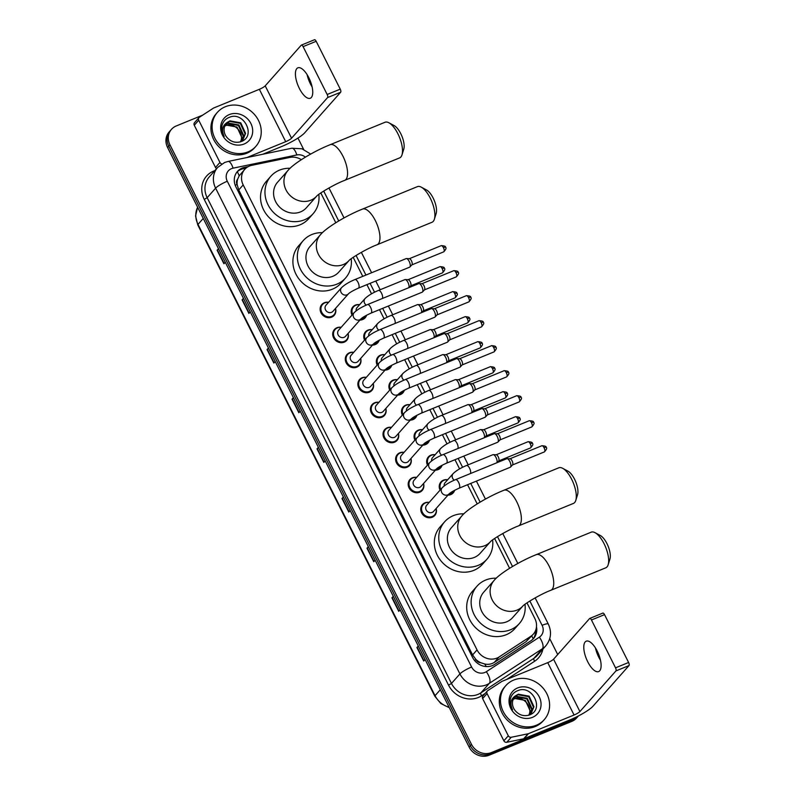 <?xml version="1.0" encoding="UTF-8"?>
<svg xmlns="http://www.w3.org/2000/svg" width="795" height="795" viewBox="0 0 795 795"><rect width="100%" height="100%" fill="white"/><g stroke="black" fill="none" stroke-linecap="round" stroke-linejoin="round"><path stroke-width="1.19" d="M352.006 315.078A8.218 7.394 -138.5 0 1 352.891 306.88A8.218 7.394 -138.5 0 1 355.405 305.101A8.218 7.394 -138.5 0 1 359.628 304.684M366.604 315.198A8.218 7.394 -138.5 0 1 365.183 317.771A8.218 7.394 -138.5 0 1 362.669 319.55A8.218 7.394 -138.5 0 1 359.906 320.087M364.587 340.081A8.218 7.394 -138.5 0 1 365.462 331.883A8.218 7.394 -138.5 0 1 367.976 330.114A8.218 7.394 -138.5 0 1 372.209 329.696M379.185 340.21A8.218 7.394 -138.5 0 1 377.764 342.784A8.218 7.394 -138.5 0 1 375.25 344.553A8.218 7.394 -138.5 0 1 372.487 345.1M377.168 365.094A8.218 7.394 -138.5 0 1 378.042 356.895A8.218 7.394 -138.5 0 1 380.557 355.117A8.218 7.394 -138.5 0 1 384.79 354.699M391.756 365.213A8.218 7.394 -138.5 0 1 390.335 367.797A8.218 7.394 -138.5 0 1 387.821 369.566A8.218 7.394 -138.5 0 1 385.068 370.112M389.749 390.106A8.218 7.394 -138.5 0 1 390.623 381.908A8.218 7.394 -138.5 0 1 393.137 380.129A8.218 7.394 -138.5 0 1 397.371 379.712M404.337 390.226A8.218 7.394 -138.5 0 1 402.916 392.8A8.218 7.394 -138.5 0 1 400.402 394.578A8.218 7.394 -138.5 0 1 397.649 395.125M402.32 415.119A8.218 7.394 -138.5 0 1 403.204 406.921A8.218 7.394 -138.5 0 1 405.718 405.142A8.218 7.394 -138.5 0 1 409.942 404.725M416.918 415.238A8.218 7.394 -138.5 0 1 415.497 417.812A8.218 7.394 -138.5 0 1 412.983 419.591A8.218 7.394 -138.5 0 1 410.23 420.128M414.901 440.122A8.218 7.394 -138.5 0 1 415.785 431.923A8.218 7.394 -138.5 0 1 418.299 430.155A8.218 7.394 -138.5 0 1 422.523 429.737M429.499 440.251A8.218 7.394 -138.5 0 1 428.078 442.825A8.218 7.394 -138.5 0 1 425.564 444.594A8.218 7.394 -138.5 0 1 422.801 445.14M427.481 465.135A8.218 7.394 -138.5 0 1 428.356 456.936A8.218 7.394 -138.5 0 1 430.87 455.157A8.218 7.394 -138.5 0 1 435.103 454.74M442.08 465.254A8.218 7.394 -138.5 0 1 440.659 467.838A8.218 7.394 -138.5 0 1 438.134 469.607A8.218 7.394 -138.5 0 1 435.382 470.153M440.062 490.147A8.218 7.394 -138.5 0 1 440.937 481.949A8.218 7.394 -138.5 0 1 443.451 480.17A8.218 7.394 -138.5 0 1 447.684 479.753M454.651 490.267A8.218 7.394 -138.5 0 1 453.229 492.84A8.218 7.394 -138.5 0 1 450.715 494.619A8.218 7.394 -138.5 0 1 447.963 495.166M348.071 333.443A8.218 7.394 -138.5 0 1 346.709 340.399A8.218 7.394 -138.5 0 1 344.195 342.178A8.218 7.394 -138.5 0 1 334.486 339.246A8.218 7.394 -138.5 0 1 334.417 329.508A8.218 7.394 -138.5 0 1 336.931 327.729A8.218 7.394 -138.5 0 1 341.164 327.311M360.652 358.456A8.218 7.394 -138.5 0 1 359.29 365.412A8.218 7.394 -138.5 0 1 356.776 367.191A8.218 7.394 -138.5 0 1 347.067 364.249A8.218 7.394 -138.5 0 1 346.998 354.52A8.218 7.394 -138.5 0 1 349.512 352.741A8.218 7.394 -138.5 0 1 353.735 352.324M373.233 383.468A8.218 7.394 -138.5 0 1 371.871 390.425A8.218 7.394 -138.5 0 1 369.357 392.203A8.218 7.394 -138.5 0 1 359.648 389.262A8.218 7.394 -138.5 0 1 359.569 379.533A8.218 7.394 -138.5 0 1 362.083 377.754A8.218 7.394 -138.5 0 1 366.316 377.337M385.814 408.471A8.218 7.394 -138.5 0 1 384.442 415.437A8.218 7.394 -138.5 0 1 381.928 417.206A8.218 7.394 -138.5 0 1 372.229 414.274A8.218 7.394 -138.5 0 1 372.149 404.536A8.218 7.394 -138.5 0 1 374.664 402.767A8.218 7.394 -138.5 0 1 378.897 402.349M335.5 308.43A8.218 7.394 -138.5 0 1 334.129 315.396A8.218 7.394 -138.5 0 1 331.614 317.165A8.218 7.394 -138.5 0 1 321.915 314.234A8.218 7.394 -138.5 0 1 321.836 304.495A8.218 7.394 -138.5 0 1 324.35 302.726A8.218 7.394 -138.5 0 1 328.583 302.309M398.394 433.484A8.218 7.394 -138.5 0 1 397.023 440.44A8.218 7.394 -138.5 0 1 394.509 442.219A8.218 7.394 -138.5 0 1 384.81 439.287A8.218 7.394 -138.5 0 1 384.73 429.548A8.218 7.394 -138.5 0 1 387.245 427.77A8.218 7.394 -138.5 0 1 391.478 427.352M410.965 458.496A8.218 7.394 -138.5 0 1 409.604 465.453A8.218 7.394 -138.5 0 1 407.09 467.231A8.218 7.394 -138.5 0 1 397.381 464.29A8.218 7.394 -138.5 0 1 397.311 454.561A8.218 7.394 -138.5 0 1 399.825 452.782A8.218 7.394 -138.5 0 1 404.049 452.365M423.546 483.509A8.218 7.394 -138.5 0 1 422.185 490.465A8.218 7.394 -138.5 0 1 419.671 492.244A8.218 7.394 -138.5 0 1 409.962 489.303A8.218 7.394 -138.5 0 1 409.892 479.574A8.218 7.394 -138.5 0 1 412.406 477.795A8.218 7.394 -138.5 0 1 416.63 477.378M436.127 508.512A8.218 7.394 -138.5 0 1 434.766 515.478A8.218 7.394 -138.5 0 1 432.251 517.247A8.218 7.394 -138.5 0 1 422.543 514.315A8.218 7.394 -138.5 0 1 422.463 504.577A8.218 7.394 -138.5 0 1 424.977 502.808A8.218 7.394 -138.5 0 1 429.211 502.39M301.355 159.666A15.403 13.863 41.5 0 0 289.907 157.42L251.826 165.32A15.403 13.863 41.5 0 0 249.461 166.036A15.403 13.863 41.5 0 0 244.741 169.365A15.403 13.863 41.5 0 0 243.191 184.937L477.05 649.913A15.403 13.863 41.5 0 0 499.111 656.968L530.782 636.338A15.403 13.863 41.5 0 0 533.326 634.142A15.403 13.863 41.5 0 0 534.876 618.58L526.976 602.878M480.796 662.742A15.403 13.863 -138.5 0 1 475.917 659.433L476.036 659.671A5.138 4.621 41.5 0 0 480.796 662.742L484.731 664.004C488.209 664.749 491.39 664.213 494.291 662.404L525.962 641.774L533.326 634.142M244.741 169.365L239.196 175.814L237.616 179.243A5.138 4.621 41.5 0 0 237.049 184.49A15.403 2.713 153.3 0 0 235.211 185.275M237.049 184.49L237.168 184.728A15.403 13.863 -138.5 0 1 237.616 179.243M237.168 184.728L238.739 189.955L472.598 654.941L475.917 659.433M509.575 568.266L494.599 538.503M477.199 503.891L467.549 484.721M459.59 468.891L454.978 459.709M447.009 443.878L442.398 434.706M434.428 418.866L429.817 409.693M421.857 393.853L417.236 384.681M409.276 368.85L404.655 359.668M396.695 343.838L392.084 334.665M384.114 318.825L379.503 309.653M371.533 293.812L366.922 284.64M362.759 276.362L353.189 257.332M335.788 222.729L320.812 192.956M248.298 166.582L244.592 167.347A15.403 13.863 41.5 0 0 242.217 168.073A15.403 13.863 41.5 0 0 237.496 171.402A15.403 13.863 41.5 0 0 235.946 186.964L472.538 657.376A15.403 13.863 41.5 0 0 494.599 664.431L531.02 640.71A15.403 13.863 41.5 0 0 533.564 638.514A15.403 13.863 41.5 0 0 536.476 626.828M236.93 172.098A15.403 13.863 -138.5 0 1 241.034 169.415A15.403 13.863 -138.5 0 1 243.409 168.689L245.973 168.152M578.343 715.987A15.403 13.863 -138.5 0 1 574.209 718.7L491.39 752.577A15.403 13.863 -138.5 0 1 471.495 744.378L169.971 144.859A15.403 13.863 -138.5 0 1 171.521 129.287A15.403 13.863 -138.5 0 1 176.232 125.968L202.655 115.156M297.956 138.072L303.65 149.39M549.733 638.673L557.702 654.533M578.422 715.947L576.554 718.044A15.403 13.863 -138.5 0 1 571.844 721.373L489.014 755.25A15.403 13.863 -138.5 0 1 469.12 747.052L167.596 147.532L168.779 146.191A15.403 13.863 -138.5 0 1 170.329 130.628A15.403 13.863 -138.5 0 0 168.779 146.191L470.312 745.72L168.779 146.191L169.971 144.859M489.014 755.25L490.197 753.908A15.403 13.863 -138.5 0 1 470.312 745.72A15.403 13.863 -138.5 0 0 490.197 753.908L573.026 720.041L490.197 753.908L491.39 752.577M577.736 716.712A15.403 13.863 -138.5 0 1 573.026 720.041A15.403 13.863 -138.5 0 0 577.736 716.712M535.582 630.485A15.403 13.863 -138.5 0 1 532.948 639.16M418.389 646.176L417.176 647.239A4.104 0.725 153.3 0 0 416.918 647.498L423.735 661.043L425.087 659.502M418.279 645.957L416.918 647.498M393.406 596.518L392.203 597.582A4.104 0.725 153.3 0 0 391.945 597.83L398.752 611.375L400.114 609.844M393.306 596.3L391.945 597.83M368.433 546.851L367.23 547.924A4.104 0.725 153.3 0 0 366.972 548.172L373.779 561.717L375.141 560.187M368.323 546.642L366.972 548.172M343.46 497.193L342.248 498.266A4.104 0.725 153.3 0 0 341.989 498.515L348.806 512.059L350.158 510.529M343.351 496.984L341.989 498.515M218.575 248.895L217.373 249.968A4.104 0.725 153.3 0 0 217.114 250.216L223.922 263.761L225.283 262.231M218.466 248.686L217.114 250.216M243.558 298.562L242.346 299.626A4.104 0.725 153.3 0 0 242.087 299.874L248.895 313.419L250.256 311.888M243.449 298.344L242.087 299.874M268.531 348.22L267.319 349.283A4.104 0.725 153.3 0 0 267.06 349.542L273.878 363.077L275.239 361.546M268.422 348.001L267.06 349.542M293.504 397.878L292.302 398.941A4.104 0.725 153.3 0 0 292.043 399.199L298.85 412.744L300.212 411.204M293.395 397.659L292.043 399.199M318.487 447.535L317.275 448.599A4.104 0.725 153.3 0 0 317.016 448.857L323.823 462.402L325.185 460.871M318.378 447.327L317.016 448.857M167.596 147.532A15.403 13.863 -138.5 0 1 169.146 131.97L171.521 129.287M248.03 151.875A25.669 23.115 -138.5 0 1 217.701 142.702A25.669 23.115 -138.5 0 1 217.462 112.284A25.669 23.115 -138.5 0 1 225.323 106.739A25.669 23.115 -138.5 0 1 255.652 115.911A25.669 23.115 -138.5 0 1 255.881 146.33A25.669 23.115 -138.5 0 1 248.03 151.875M255.881 146.33L254.698 147.671A25.669 23.115 -138.5 0 1 246.838 153.216A25.669 23.115 -138.5 0 1 216.518 144.044A25.669 23.115 -138.5 0 1 216.28 113.615L217.462 112.284M229.268 114.589A16.735 15.065 -138.5 0 1 250.882 123.493A16.735 15.065 -138.5 0 1 244.075 144.024A16.735 15.065 -138.5 0 1 222.461 135.12A16.735 15.065 -138.5 0 1 229.268 114.589M240.964 141.659C256.725 136.382 243.807 111.002 229.606 117.233C225.651 118.713 223.127 121.476 222.014 125.55C221.278 129.337 221.994 132.994 224.17 136.502C221.278 130.002 222.471 125.213 227.728 122.132A11.607 10.444 -138.5 0 0 226.505 123.285A11.607 10.444 -138.5 0 0 226.833 137.306C230.789 141.808 235.499 143.259 240.964 141.659M242.743 139.94L245.118 133.918L240.299 123.354L229.517 121.387L226.297 123.533M240.15 141.927L242.982 139.681L245.585 133.381L240.766 122.828L229.984 120.86L227.728 122.132M241.69 140.904L243.24 136.034L238.421 125.481L227.638 123.513L225.462 124.726M241.968 140.675L243.707 135.508L238.888 124.954L228.105 122.987L225.651 124.408M240.418 141.898C244.999 133.321 234.118 121.744 225.75 125.64L224.796 126.077M240.805 141.54L241.829 137.634L237.009 127.071L226.217 125.103L224.945 125.719M307.904 75.972A20.531 8.169 -112.2 0 0 311.233 84.379A20.531 8.169 -112.2 0 0 311.759 85.403M312.137 86.933A16.427 6.539 67.8 0 1 310.408 83.863A16.427 6.539 67.8 0 1 307.099 74.621M308.828 77.691A16.427 6.539 -112.2 0 0 297.867 67.833A16.427 6.539 -112.2 0 0 299.337 88.394A16.427 6.539 -112.2 0 0 310.298 98.242A16.427 6.539 -112.2 0 0 308.828 77.691M216.598 168.629A2.564 2.315 -138.5 0 1 215.505 167.467L219.947 162.448L198.72 120.234L194.268 125.252A2.564 2.315 -138.5 0 1 194.527 122.659L198.979 117.64A2.564 2.315 41.5 0 0 198.72 120.234M215.505 167.467L194.268 125.252M262.757 154.26L281.261 146.687A20.531 3.617 153.3 0 0 304.634 132.874L340.648 92.24L327.57 97.586L291.556 138.221A5.138 0.904 -26.7 0 1 285.713 141.679L246.897 157.549M314.303 39.869A2.564 1.024 67.8 0 1 314.472 39.75A2.564 1.024 67.8 0 1 316.181 41.29L303.104 46.637A2.564 1.024 -112.2 0 0 301.394 45.096A2.564 1.024 -112.2 0 0 301.226 45.216L265.212 85.85A5.138 0.904 -26.7 0 1 259.369 89.308L213.795 107.951A2.564 2.315 41.5 0 0 213.428 108.14L199.396 117.272A2.564 2.315 41.5 0 0 198.979 117.64M327.57 97.586A2.564 1.024 -112.2 0 0 327.172 94.496L340.25 89.139L316.181 41.29M340.25 89.139A2.564 1.024 67.8 0 1 340.648 92.24M327.172 94.496L303.104 46.637M219.947 162.448A2.564 2.315 41.5 0 0 221.825 163.919M388.854 122.758L394.151 125.59A14.121 5.615 67.8 0 1 400.779 133.689A14.121 5.615 67.8 0 1 403.781 149.132L401.992 154.866A19.249 7.662 -112.2 0 0 397.907 133.798A19.249 7.662 -112.2 0 0 388.854 122.758A19.249 7.662 -112.2 0 0 385.058 122.251L330.134 144.71A19.249 7.662 67.8 0 1 342.973 156.257A19.249 7.662 67.8 0 1 344.712 180.346L399.637 157.887A19.249 7.662 -112.2 0 0 401.992 154.866M316.778 196.027L316.698 196.117A19.249 17.331 41.5 0 1 310.885 200.191A19.249 17.331 41.5 0 1 286.021 189.945A19.249 17.331 41.5 0 1 287.969 170.488L277.594 182.194A19.249 17.331 41.5 0 0 277.763 205.011A19.249 17.331 41.5 0 0 300.51 211.897A19.249 17.331 41.5 0 0 306.403 207.733L316.718 196.097C317.791 194.397 333.731 184.48 344.712 180.346M318.815 194.377A28.232 25.42 -138.5 0 1 313.131 213.696A28.232 25.42 -138.5 0 1 304.485 219.798A28.232 25.42 -138.5 0 1 271.125 209.701A28.232 25.42 -138.5 0 1 270.866 176.242A28.232 25.42 -138.5 0 1 279.512 170.14A28.232 25.42 -138.5 0 1 290.096 168.282M313.131 213.696L308.679 218.714A28.232 25.42 -138.5 0 1 300.043 224.816A28.232 25.42 -138.5 0 1 266.683 214.72A28.232 25.42 -138.5 0 1 266.424 181.26L270.866 176.242M421.231 187.133L426.527 189.965A14.121 5.615 67.8 0 1 433.156 198.064A14.121 5.615 67.8 0 1 436.157 213.507L434.368 219.241A19.249 7.662 -112.2 0 0 430.284 198.174A19.249 7.662 -112.2 0 0 421.231 187.133A19.249 7.662 -112.2 0 0 417.435 186.626L362.51 209.085A19.249 7.662 67.8 0 1 375.359 220.632A19.249 7.662 67.8 0 1 377.088 244.731L432.013 222.262A19.249 7.662 -112.2 0 0 434.368 219.241M320.345 234.873L309.971 246.569A19.249 17.331 41.5 0 0 310.149 269.386A19.249 17.331 41.5 0 0 332.886 276.272A19.249 17.331 41.5 0 0 338.779 272.109L349.104 260.472A19.249 17.331 41.5 0 1 343.261 264.566A19.249 17.331 41.5 0 1 318.407 254.32A19.249 17.331 41.5 0 1 320.345 234.873C325.662 228.105 345.626 215.803 362.51 209.085M351.191 258.753A28.232 25.42 -138.5 0 1 345.507 278.071A28.232 25.42 -138.5 0 1 336.861 284.173A28.232 25.42 -138.5 0 1 303.501 274.076A28.232 25.42 -138.5 0 1 303.243 240.617A28.232 25.42 -138.5 0 1 311.888 234.515A28.232 25.42 -138.5 0 1 322.472 232.667M345.507 278.071L341.065 283.09A28.232 25.42 -138.5 0 1 332.419 289.191A28.232 25.42 -138.5 0 1 299.059 279.095A28.232 25.42 -138.5 0 1 298.801 245.635L303.243 240.617M562.641 468.295L567.938 471.127A14.121 5.615 67.8 0 1 574.566 479.226A14.121 5.615 67.8 0 1 577.568 494.679L575.779 500.403A19.249 7.662 -112.2 0 0 571.694 479.335A19.249 7.662 -112.2 0 0 562.641 468.295A19.249 7.662 -112.2 0 0 558.845 467.788L503.921 490.247A19.249 7.662 67.8 0 1 516.77 501.804A19.249 7.662 67.8 0 1 518.499 525.893L573.424 503.424A19.249 7.662 -112.2 0 0 575.779 500.403M461.756 516.034L451.381 527.741A19.249 17.331 41.5 0 0 451.56 550.547A19.249 17.331 41.5 0 0 474.297 557.434A19.249 17.331 41.5 0 0 480.19 553.27L490.515 541.634A19.249 17.331 41.5 0 1 484.672 545.728A19.249 17.331 41.5 0 1 459.808 535.482A19.249 17.331 41.5 0 1 461.756 516.034C467.072 509.267 487.027 496.964 503.921 490.247M492.602 539.914A28.232 25.42 -138.5 0 1 486.918 559.233A28.232 25.42 -138.5 0 1 478.272 565.334A28.232 25.42 -138.5 0 1 444.912 555.238A28.232 25.42 -138.5 0 1 444.653 521.778A28.232 25.42 -138.5 0 1 453.299 515.677A28.232 25.42 -138.5 0 1 463.883 513.828M486.918 559.233L482.476 564.251A28.232 25.42 -138.5 0 1 473.83 570.353A28.232 25.42 -138.5 0 1 440.47 560.256A28.232 25.42 -138.5 0 1 440.211 526.797L444.653 521.778M595.018 532.67L600.314 535.502A14.121 5.615 67.8 0 1 606.953 543.601A14.121 5.615 67.8 0 1 609.944 559.054L608.155 564.778A19.249 7.662 -112.2 0 0 604.071 543.71A19.249 7.662 -112.2 0 0 595.018 532.67A19.249 7.662 -112.2 0 0 591.222 532.163L536.297 554.632A19.249 7.662 67.8 0 1 549.146 566.179A19.249 7.662 67.8 0 1 550.875 590.268L605.8 567.799A19.249 7.662 -112.2 0 0 608.155 564.778M522.941 605.949L522.862 606.029A19.249 17.331 41.5 0 1 517.048 610.103A19.249 17.331 41.5 0 1 492.194 599.867A19.249 17.331 41.5 0 1 494.132 580.41L483.758 592.116A19.249 17.331 41.5 0 0 483.936 614.933A19.249 17.331 41.5 0 0 506.683 621.809A19.249 17.331 41.5 0 0 512.576 617.655L522.891 606.009M524.988 604.299A28.232 25.42 -138.5 0 1 519.294 623.608A28.232 25.42 -138.5 0 1 510.648 629.71A28.232 25.42 -138.5 0 1 477.298 619.613A28.232 25.42 -138.5 0 1 477.03 586.154A28.232 25.42 -138.5 0 1 485.675 580.052A28.232 25.42 -138.5 0 1 496.259 578.204M519.294 623.608L514.852 628.626A28.232 25.42 -138.5 0 1 506.206 634.728A28.232 25.42 -138.5 0 1 472.846 624.631A28.232 25.42 -138.5 0 1 472.588 591.172L477.03 586.154M348.458 293.812L332.926 311.342A4.621 4.164 -138.5 0 1 326.049 310.686A4.621 4.164 -138.5 0 1 326.01 305.21L341.542 287.681A4.621 4.164 -138.5 0 0 347.037 294.816A4.621 4.164 -138.5 0 0 348.458 293.812C349.889 292.391 353.219 290.493 358.426 288.118L409.604 267.18A4.621 1.838 67.8 0 0 409.882 266.991A4.621 1.838 67.8 0 0 409.902 266.971A4.621 1.838 67.8 0 0 409.187 261.406A4.621 1.838 67.8 0 0 406.444 258.574A4.621 1.838 67.8 0 0 406.106 258.633L354.928 279.562A4.621 1.838 67.8 0 1 358.008 282.334A4.621 1.838 67.8 0 1 358.138 282.593A4.621 1.838 67.8 0 1 358.426 288.118M335.42 308.52A7.702 6.936 -138.5 0 1 334.039 314.721A7.702 6.936 -138.5 0 1 331.684 316.38A7.702 6.936 -138.5 0 1 322.591 313.628A7.702 6.936 -138.5 0 1 322.512 304.505A7.702 6.936 -138.5 0 1 324.877 302.835A7.702 6.936 -138.5 0 1 328.504 302.398M409.206 258.753A3.339 1.332 67.8 0 1 409.455 258.713A3.339 1.332 67.8 0 1 411.432 260.75A3.339 1.332 67.8 0 1 411.949 264.775A3.339 1.332 67.8 0 1 411.939 264.785A3.339 1.332 67.8 0 1 411.929 264.795M361.029 318.825L345.497 336.345A4.621 4.164 -138.5 0 1 338.63 335.699A4.621 4.164 -138.5 0 1 338.591 330.223L354.113 312.693A4.621 4.164 -138.5 0 0 359.618 319.819A4.621 4.164 -138.5 0 0 361.029 318.825C362.47 317.404 365.799 315.506 371.007 313.121L422.185 292.192A4.621 1.838 67.8 0 0 422.463 291.994A4.621 1.838 67.8 0 0 422.483 291.984A4.621 1.838 67.8 0 0 421.767 286.409A4.621 1.838 67.8 0 0 419.025 283.586A4.621 1.838 67.8 0 0 418.687 283.646L367.509 304.574A4.621 1.838 67.8 0 1 370.589 307.347A4.621 1.838 67.8 0 1 370.718 307.605A4.621 1.838 67.8 0 1 371.007 313.121M347.991 333.532A7.702 6.936 -138.5 0 1 346.62 339.733A7.702 6.936 -138.5 0 1 344.265 341.393A7.702 6.936 -138.5 0 1 335.162 338.64A7.702 6.936 -138.5 0 1 335.092 329.518A7.702 6.936 -138.5 0 1 337.448 327.848A7.702 6.936 -138.5 0 1 341.075 327.401M421.787 283.755A3.339 1.332 67.8 0 1 422.036 283.716A3.339 1.332 67.8 0 1 424.013 285.763A3.339 1.332 67.8 0 1 424.53 289.778A3.339 1.332 67.8 0 1 424.52 289.797A3.339 1.332 67.8 0 1 424.5 289.807M373.61 343.838L358.078 361.357A4.621 4.164 -138.5 0 1 351.211 360.701A4.621 4.164 -138.5 0 1 351.161 355.226L366.694 337.706A4.621 4.164 -138.5 0 0 372.199 344.831A4.621 4.164 -138.5 0 0 373.61 343.838C375.051 342.416 378.38 340.508 383.588 338.133L434.766 317.205A4.621 1.838 67.8 0 0 435.044 317.006A4.621 1.838 67.8 0 1 435.044 317.006A4.621 1.838 67.8 0 0 434.348 311.421A4.621 1.838 67.8 0 0 431.606 308.599A4.621 1.838 67.8 0 0 431.268 308.649L380.09 329.587A4.621 1.838 67.8 0 1 383.17 332.35A4.621 1.838 67.8 0 1 383.299 332.608A4.621 1.838 67.8 0 1 383.588 338.133M360.572 358.545A7.702 6.936 -138.5 0 1 359.201 364.736A7.702 6.936 -138.5 0 1 356.846 366.406A7.702 6.936 -138.5 0 1 347.743 363.653A7.702 6.936 -138.5 0 1 347.673 354.52A7.702 6.936 -138.5 0 1 350.029 352.861A7.702 6.936 -138.5 0 1 353.656 352.414M434.368 308.768A3.339 1.332 67.8 0 1 434.607 308.728A3.339 1.332 67.8 0 1 436.594 310.775A3.339 1.332 67.8 0 1 437.111 314.79A3.339 1.332 67.8 0 1 437.091 314.81A3.339 1.332 67.8 0 1 437.081 314.82L435.044 317.006M386.191 368.84L370.659 386.37A4.621 4.164 -138.5 0 1 363.782 385.714A4.621 4.164 -138.5 0 1 363.742 380.239L379.275 362.719A4.621 4.164 -138.5 0 0 384.78 369.844A4.621 4.164 -138.5 0 0 386.191 368.84C387.632 367.419 390.951 365.521 396.168 363.146L447.347 342.218A4.621 1.838 67.8 0 0 447.625 342.019A4.621 1.838 67.8 0 1 447.625 342.019A4.621 1.838 67.8 0 0 446.929 336.434A4.621 1.838 67.8 0 0 444.176 333.602A4.621 1.838 67.8 0 0 443.849 333.661L392.67 354.59A4.621 1.838 67.8 0 1 395.751 357.362A4.621 1.838 67.8 0 1 395.87 357.621A4.621 1.838 67.8 0 1 396.168 363.146M373.153 383.558A7.702 6.936 -138.5 0 1 371.782 389.749A7.702 6.936 -138.5 0 1 369.427 391.418A7.702 6.936 -138.5 0 1 360.324 388.656A7.702 6.936 -138.5 0 1 360.254 379.533A7.702 6.936 -138.5 0 1 362.609 377.873A7.702 6.936 -138.5 0 1 366.237 377.426M446.949 333.781A3.339 1.332 67.8 0 1 447.188 333.741A3.339 1.332 67.8 0 1 449.175 335.778A3.339 1.332 67.8 0 1 449.682 339.803A3.339 1.332 67.8 0 1 449.672 339.813A3.339 1.332 67.8 0 1 449.662 339.823L447.625 342.019M398.772 393.853L383.24 411.383A4.621 4.164 -138.5 0 1 376.363 410.727A4.621 4.164 -138.5 0 1 376.323 405.251L391.856 387.722A4.621 4.164 -138.5 0 0 397.351 394.857A4.621 4.164 -138.5 0 0 398.772 393.853C400.213 392.432 403.532 390.534 408.739 388.159L459.917 367.22A4.621 1.838 67.8 0 0 460.196 367.032A4.621 1.838 67.8 0 0 460.216 367.012A4.621 1.838 67.8 0 0 459.51 361.447A4.621 1.838 67.8 0 0 456.757 358.615A4.621 1.838 67.8 0 0 456.419 358.674L405.241 379.603A4.621 1.838 67.8 0 1 408.332 382.375A4.621 1.838 67.8 0 1 408.451 382.634A4.621 1.838 67.8 0 1 408.739 388.159M385.734 408.57A7.702 6.936 -138.5 0 1 384.363 414.761A7.702 6.936 -138.5 0 1 381.998 416.421A7.702 6.936 -138.5 0 1 372.905 413.668A7.702 6.936 -138.5 0 1 372.835 404.546A7.702 6.936 -138.5 0 1 375.19 402.876A7.702 6.936 -138.5 0 1 378.817 402.439M459.53 358.793A3.339 1.332 67.8 0 1 459.768 358.754A3.339 1.332 67.8 0 1 461.756 360.791A3.339 1.332 67.8 0 1 462.263 364.816A3.339 1.332 67.8 0 1 462.253 364.826A3.339 1.332 67.8 0 1 462.243 364.835M411.353 418.866L395.821 436.385A4.621 4.164 -138.5 0 1 388.944 435.74A4.621 4.164 -138.5 0 1 388.904 430.264L404.436 412.734A4.621 4.164 -138.5 0 0 409.932 419.859A4.621 4.164 -138.5 0 0 411.353 418.866C412.784 417.445 416.113 415.547 421.32 413.171L472.498 392.233A4.621 1.838 67.8 0 0 472.777 392.034A4.621 1.838 67.8 0 1 472.777 392.034A4.621 1.838 67.8 0 0 472.081 386.45A4.621 1.838 67.8 0 0 469.338 383.627A4.621 1.838 67.8 0 0 469 383.687L417.822 404.615A4.621 1.838 67.8 0 1 420.903 407.388A4.621 1.838 67.8 0 1 421.032 407.646A4.621 1.838 67.8 0 1 421.32 413.171M398.315 433.573A7.702 6.936 -138.5 0 1 396.934 439.774A7.702 6.936 -138.5 0 1 394.578 441.434A7.702 6.936 -138.5 0 1 385.486 438.681A7.702 6.936 -138.5 0 1 385.406 429.558A7.702 6.936 -138.5 0 1 387.771 427.889A7.702 6.936 -138.5 0 1 391.398 427.452M472.101 383.796A3.339 1.332 67.8 0 1 472.349 383.756A3.339 1.332 67.8 0 1 474.327 385.804A3.339 1.332 67.8 0 1 474.844 389.828A3.339 1.332 67.8 0 1 474.834 389.838A3.339 1.332 67.8 0 1 474.824 389.848L472.777 392.034M423.924 443.878L408.392 461.398A4.621 4.164 -138.5 0 1 401.525 460.742A4.621 4.164 -138.5 0 1 401.485 455.267L417.007 437.747A4.621 4.164 -138.5 0 0 422.513 444.872A4.621 4.164 -138.5 0 0 423.924 443.878C425.365 442.457 428.694 440.549 433.901 438.174L485.079 417.246A4.621 1.838 67.8 0 0 485.357 417.047A4.621 1.838 67.8 0 0 485.377 417.037A4.621 1.838 67.8 0 0 484.662 411.462A4.621 1.838 67.8 0 0 481.919 408.64A4.621 1.838 67.8 0 0 481.581 408.69L430.403 429.628A4.621 1.838 67.8 0 1 433.484 432.391A4.621 1.838 67.8 0 1 433.613 432.649A4.621 1.838 67.8 0 1 433.901 438.174M410.886 458.586A7.702 6.936 -138.5 0 1 409.514 464.777A7.702 6.936 -138.5 0 1 407.159 466.446A7.702 6.936 -138.5 0 1 398.057 463.694A7.702 6.936 -138.5 0 1 397.987 454.561A7.702 6.936 -138.5 0 1 400.342 452.902A7.702 6.936 -138.5 0 1 403.969 452.454M484.682 408.809A3.339 1.332 67.8 0 1 484.93 408.769A3.339 1.332 67.8 0 1 486.908 410.816A3.339 1.332 67.8 0 1 487.424 414.831A3.339 1.332 67.8 0 1 487.415 414.851A3.339 1.332 67.8 0 1 487.395 414.861M436.505 468.881L420.972 486.411A4.621 4.164 -138.5 0 1 414.106 485.755A4.621 4.164 -138.5 0 1 414.056 480.279L429.588 462.76A4.621 4.164 -138.5 0 0 435.094 469.885A4.621 4.164 -138.5 0 0 436.505 468.881C437.946 467.46 441.275 465.562 446.482 463.187L497.66 442.259A4.621 1.838 67.8 0 0 497.938 442.06A4.621 1.838 67.8 0 0 497.948 442.04A4.621 1.838 67.8 0 0 497.243 436.475A4.621 1.838 67.8 0 0 494.5 433.643A4.621 1.838 67.8 0 0 494.162 433.702L442.984 454.631A4.621 1.838 67.8 0 1 446.065 457.403A4.621 1.838 67.8 0 1 446.194 457.662A4.621 1.838 67.8 0 1 446.482 463.187M423.467 483.599A7.702 6.936 -138.5 0 1 422.095 489.79A7.702 6.936 -138.5 0 1 419.74 491.459A7.702 6.936 -138.5 0 1 410.637 488.696A7.702 6.936 -138.5 0 1 410.568 479.574A7.702 6.936 -138.5 0 1 412.923 477.914A7.702 6.936 -138.5 0 1 416.55 477.467M497.263 433.822A3.339 1.332 67.8 0 1 497.501 433.782A3.339 1.332 67.8 0 1 499.489 435.819A3.339 1.332 67.8 0 1 500.005 439.844A3.339 1.332 67.8 0 1 499.985 439.854A3.339 1.332 67.8 0 1 499.976 439.873M449.086 493.894L433.553 511.423A4.621 4.164 -138.5 0 1 426.677 510.768A4.621 4.164 -138.5 0 1 426.637 505.292L442.169 487.762A4.621 4.164 -138.5 0 0 447.674 494.897A4.621 4.164 -138.5 0 0 449.086 493.894C450.526 492.473 453.846 490.575 459.063 488.2L510.241 467.271A4.621 1.838 67.8 0 0 510.519 467.072A4.621 1.838 67.8 0 1 510.519 467.072A4.621 1.838 67.8 0 0 509.824 461.488A4.621 1.838 67.8 0 0 507.071 458.655A4.621 1.838 67.8 0 0 506.743 458.715L455.565 479.643A4.621 1.838 67.8 0 1 458.645 482.416A4.621 1.838 67.8 0 1 458.765 482.674A4.621 1.838 67.8 0 1 459.063 488.2M436.048 508.611A7.702 6.936 -138.5 0 1 434.676 514.802A7.702 6.936 -138.5 0 1 432.311 516.462A7.702 6.936 -138.5 0 1 423.218 513.709A7.702 6.936 -138.5 0 1 423.149 504.587A7.702 6.936 -138.5 0 1 425.504 502.917A7.702 6.936 -138.5 0 1 429.131 502.48M509.843 458.834A3.339 1.332 67.8 0 1 510.082 458.795A3.339 1.332 67.8 0 1 512.069 460.832A3.339 1.332 67.8 0 1 512.576 464.856A3.339 1.332 67.8 0 1 512.566 464.866A3.339 1.332 67.8 0 1 512.556 464.876L510.519 467.072M356.14 310.855A4.621 4.164 -138.5 0 1 357.054 307.585L365.064 298.552A4.621 4.164 -138.5 0 0 366.237 305.111M366.147 315.436A7.702 6.936 -138.5 0 1 365.094 317.096A7.702 6.936 -138.5 0 1 362.739 318.765A7.702 6.936 -138.5 0 1 360.652 319.252M352.642 314.353A7.702 6.936 -138.5 0 1 353.566 306.88A7.702 6.936 -138.5 0 1 355.922 305.22A7.702 6.936 -138.5 0 1 359.549 304.773M407.974 279.751A3.339 1.332 67.8 0 1 408.213 279.711A3.339 1.332 67.8 0 1 410.2 281.748A3.339 1.332 67.8 0 1 410.707 285.773A3.339 1.332 67.8 0 1 410.697 285.783A3.339 1.332 67.8 0 1 410.687 285.793M382.435 298.463A4.621 1.838 67.8 0 0 381.66 293.464A4.621 1.838 67.8 0 0 378.45 290.433L404.874 279.631A4.621 1.838 67.8 0 1 405.202 279.572A4.621 1.838 67.8 0 1 408.153 282.831A4.621 1.838 67.8 0 1 408.859 287.661M368.721 335.868A4.621 4.164 -138.5 0 1 369.635 332.598L377.635 323.565A4.621 4.164 -138.5 0 0 378.817 330.124M378.728 340.449A7.702 6.936 -138.5 0 1 377.675 342.108A7.702 6.936 -138.5 0 1 375.31 343.768A7.702 6.936 -138.5 0 1 373.233 344.255M365.223 339.366A7.702 6.936 -138.5 0 1 366.147 331.893A7.702 6.936 -138.5 0 1 368.502 330.223A7.702 6.936 -138.5 0 1 372.13 329.786M420.545 304.763A3.339 1.332 67.8 0 1 420.793 304.724A3.339 1.332 67.8 0 1 422.771 306.761A3.339 1.332 67.8 0 1 423.288 310.785A3.339 1.332 67.8 0 1 423.278 310.795A3.339 1.332 67.8 0 1 423.268 310.805L421.589 312.614M395.016 323.476A4.621 1.838 67.8 0 0 394.241 318.477A4.621 1.838 67.8 0 0 391.031 315.446L417.445 304.644A4.621 1.838 67.8 0 1 417.782 304.584A4.621 1.838 67.8 0 1 420.734 307.844A4.621 1.838 67.8 0 1 421.439 312.673M381.302 360.88A4.621 4.164 -138.5 0 1 382.216 357.611L390.216 348.578A4.621 4.164 -138.5 0 0 391.398 355.136M391.309 365.462A7.702 6.936 -138.5 0 1 390.246 367.121A7.702 6.936 -138.5 0 1 387.89 368.781A7.702 6.936 -138.5 0 1 385.814 369.268M377.804 364.378A7.702 6.936 -138.5 0 1 378.728 356.905A7.702 6.936 -138.5 0 1 381.083 355.236A7.702 6.936 -138.5 0 1 384.71 354.799M433.126 329.766A3.339 1.332 67.8 0 1 433.374 329.726A3.339 1.332 67.8 0 1 435.352 331.773A3.339 1.332 67.8 0 1 435.869 335.788A3.339 1.332 67.8 0 1 435.859 335.808A3.339 1.332 67.8 0 1 435.849 335.818M407.597 348.488A4.621 1.838 67.8 0 0 406.821 343.49A4.621 1.838 67.8 0 0 403.612 340.459L430.025 329.647A4.621 1.838 67.8 0 1 430.363 329.597A4.621 1.838 67.8 0 1 433.315 332.857A4.621 1.838 67.8 0 1 434.01 337.686M393.883 385.883A4.621 4.164 -138.5 0 1 394.797 382.614L402.797 373.59A4.621 4.164 -138.5 0 0 403.979 380.139M403.89 390.464A7.702 6.936 -138.5 0 1 402.827 392.124A7.702 6.936 -138.5 0 1 400.471 393.793A7.702 6.936 -138.5 0 1 398.394 394.28M390.385 389.391A7.702 6.936 -138.5 0 1 391.299 381.908A7.702 6.936 -138.5 0 1 393.664 380.248A7.702 6.936 -138.5 0 1 397.291 379.801M445.707 354.779A3.339 1.332 67.8 0 1 445.945 354.739A3.339 1.332 67.8 0 1 447.933 356.786A3.339 1.332 67.8 0 1 448.45 360.801A3.339 1.332 67.8 0 1 448.44 360.811A3.339 1.332 67.8 0 1 448.42 360.831L446.74 362.629M420.177 373.501A4.621 1.838 67.8 0 0 419.392 368.492A4.621 1.838 67.8 0 0 416.192 365.462L442.606 354.659A4.621 1.838 67.8 0 1 442.944 354.61A4.621 1.838 67.8 0 1 445.896 357.859A4.621 1.838 67.8 0 1 446.591 362.689M406.454 410.896A4.621 4.164 -138.5 0 1 407.378 407.626L415.378 398.603A4.621 4.164 -138.5 0 0 416.55 405.152M416.471 415.477A7.702 6.936 -138.5 0 1 415.407 417.137A7.702 6.936 -138.5 0 1 413.052 418.806A7.702 6.936 -138.5 0 1 410.975 419.293M402.956 414.394A7.702 6.936 -138.5 0 1 403.88 406.921A7.702 6.936 -138.5 0 1 406.235 405.261A7.702 6.936 -138.5 0 1 409.862 404.814M458.288 379.791A3.339 1.332 67.8 0 1 458.526 379.752A3.339 1.332 67.8 0 1 460.514 381.789A3.339 1.332 67.8 0 1 461.021 385.814A3.339 1.332 67.8 0 1 461.011 385.823A3.339 1.332 67.8 0 1 461.001 385.833L459.321 387.642M432.758 398.504A4.621 1.838 67.8 0 0 431.973 393.505A4.621 1.838 67.8 0 0 428.763 390.474L455.187 379.672A4.621 1.838 67.8 0 1 455.525 379.613A4.621 1.838 67.8 0 1 458.477 382.872A4.621 1.838 67.8 0 1 459.172 387.702M419.035 435.908A4.621 4.164 -138.5 0 1 419.949 432.639L427.958 423.606A4.621 4.164 -138.5 0 0 429.131 430.165M429.042 440.49A7.702 6.936 -138.5 0 1 427.988 442.149A7.702 6.936 -138.5 0 1 425.633 443.809A7.702 6.936 -138.5 0 1 423.546 444.296M415.537 439.406A7.702 6.936 -138.5 0 1 416.461 431.933A7.702 6.936 -138.5 0 1 418.816 430.264A7.702 6.936 -138.5 0 1 422.443 429.827M470.869 404.804A3.339 1.332 67.8 0 1 471.107 404.764A3.339 1.332 67.8 0 1 473.095 406.802A3.339 1.332 67.8 0 1 473.601 410.826A3.339 1.332 67.8 0 1 473.591 410.836A3.339 1.332 67.8 0 1 473.582 410.846M445.329 423.516A4.621 1.838 67.8 0 0 444.554 418.518A4.621 1.838 67.8 0 0 441.344 415.487L467.768 404.685A4.621 1.838 67.8 0 1 468.096 404.625A4.621 1.838 67.8 0 1 471.047 407.885A4.621 1.838 67.8 0 1 471.753 412.714M431.615 460.921A4.621 4.164 -138.5 0 1 432.53 457.652L440.529 448.618A4.621 4.164 -138.5 0 0 441.712 455.177M441.623 465.502A7.702 6.936 -138.5 0 1 440.569 467.162A7.702 6.936 -138.5 0 1 438.204 468.821A7.702 6.936 -138.5 0 1 436.127 469.308M428.117 464.419A7.702 6.936 -138.5 0 1 429.042 456.946A7.702 6.936 -138.5 0 1 431.397 455.277A7.702 6.936 -138.5 0 1 435.024 454.839M483.44 429.807A3.339 1.332 67.8 0 1 483.688 429.767A3.339 1.332 67.8 0 1 485.666 431.814A3.339 1.332 67.8 0 1 486.182 435.829A3.339 1.332 67.8 0 1 486.172 435.849A3.339 1.332 67.8 0 1 486.162 435.859M457.91 448.529A4.621 1.838 67.8 0 0 457.135 443.531A4.621 1.838 67.8 0 0 453.925 440.5L480.339 429.688A4.621 1.838 67.8 0 1 480.677 429.638A4.621 1.838 67.8 0 1 483.628 432.897A4.621 1.838 67.8 0 1 484.324 437.727M444.196 485.924A4.621 4.164 -138.5 0 1 445.111 482.654L453.11 473.631A4.621 4.164 -138.5 0 0 454.293 480.18M454.203 490.505A7.702 6.936 -138.5 0 1 453.14 492.165A7.702 6.936 -138.5 0 1 450.785 493.834A7.702 6.936 -138.5 0 1 448.708 494.321M440.698 489.432A7.702 6.936 -138.5 0 1 441.623 481.949A7.702 6.936 -138.5 0 1 443.978 480.289A7.702 6.936 -138.5 0 1 447.605 479.842M496.02 454.82A3.339 1.332 67.8 0 1 496.269 454.78A3.339 1.332 67.8 0 1 498.246 456.827A3.339 1.332 67.8 0 1 498.763 460.842A3.339 1.332 67.8 0 1 498.753 460.852A3.339 1.332 67.8 0 1 498.743 460.871L497.054 462.67M470.491 473.542A4.621 1.838 67.8 0 0 469.716 468.533A4.621 1.838 67.8 0 0 466.506 465.502L492.92 454.7A4.621 1.838 67.8 0 1 493.258 454.651A4.621 1.838 67.8 0 1 496.209 457.9A4.621 1.838 67.8 0 1 496.905 462.73M596.26 649.306A20.531 8.169 -112.2 0 0 599.589 657.723A20.531 8.169 -112.2 0 0 600.126 658.747M600.493 660.277A16.427 6.539 67.8 0 1 598.764 657.207A16.427 6.539 67.8 0 1 595.455 647.965M597.184 651.025A16.427 6.539 -112.2 0 0 586.223 641.177A16.427 6.539 -112.2 0 0 587.704 661.728A16.427 6.539 -112.2 0 0 598.665 671.586A16.427 6.539 -112.2 0 0 597.184 651.025M508.303 735.792A2.564 2.315 41.5 0 0 511.225 737.273L528.099 733.775A2.564 2.315 41.5 0 0 528.486 733.656L524.044 738.674A2.564 2.315 -138.5 0 1 523.647 738.794L506.783 742.292A2.564 2.315 -138.5 0 1 503.861 740.801L508.303 735.792L487.077 693.578L482.635 698.596A2.564 2.315 -138.5 0 1 482.893 696.003L487.335 690.984A2.564 2.315 41.5 0 0 487.077 693.578M503.861 740.801L482.635 698.596M524.044 738.674L569.627 720.031A20.531 3.617 153.3 0 0 592.99 706.208L629.004 665.574L615.926 670.93L579.913 711.555A5.138 0.904 -26.7 0 1 574.069 715.013L528.486 733.656M602.67 613.213A2.564 1.024 67.8 0 1 602.829 613.094A2.564 1.024 67.8 0 1 604.538 614.634L591.46 619.981A2.564 1.024 -112.2 0 0 589.751 618.44A2.564 1.024 -112.2 0 0 589.592 618.56L553.578 659.194A5.138 0.904 -26.7 0 1 547.735 662.642L502.152 681.285A2.564 2.315 41.5 0 0 501.794 681.474L487.762 690.617A2.564 2.315 41.5 0 0 487.335 690.984M615.926 670.93A2.564 1.024 -112.2 0 0 615.529 667.83L628.606 662.483L604.538 614.634M628.606 662.483A2.564 1.024 67.8 0 1 629.004 665.574M615.529 667.83L591.46 619.981M536.386 725.219A25.669 23.115 -138.5 0 1 506.057 716.047A25.669 23.115 -138.5 0 1 505.829 685.618A25.669 23.115 -138.5 0 1 513.679 680.073A25.669 23.115 -138.5 0 1 544.009 689.255A25.669 23.115 -138.5 0 1 544.247 719.674A25.669 23.115 -138.5 0 1 536.386 725.219M544.247 719.674L543.055 721.005A25.669 23.115 -138.5 0 1 535.204 726.56A25.669 23.115 -138.5 0 1 504.875 717.378A25.669 23.115 -138.5 0 1 504.636 686.959L505.829 685.618M517.634 687.933A16.735 15.065 -138.5 0 1 539.249 696.837A16.735 15.065 -138.5 0 1 532.431 717.368A16.735 15.065 -138.5 0 1 510.827 708.464A16.735 15.065 -138.5 0 1 517.634 687.933M529.321 715.003C545.082 709.726 532.173 684.346 517.972 690.577C514.017 692.048 511.483 694.82 510.37 698.885C509.635 702.681 510.36 706.328 512.527 709.846C509.635 703.346 510.827 698.557 516.084 695.476A11.607 10.444 -138.5 0 0 514.872 696.629A11.607 10.444 -138.5 0 0 515.19 710.641C519.145 715.152 523.855 716.603 529.321 715.003M531.1 713.284L533.475 707.252L528.665 696.698L517.873 694.731L514.653 696.867M528.506 715.261L531.348 713.026L533.952 706.725L529.132 696.162L518.35 694.204L516.084 695.476M530.056 714.248L531.597 709.379L526.777 698.825L515.995 696.857L513.818 698.07M530.325 714.019L532.064 708.842L527.244 698.288L516.462 696.321L514.007 697.752M528.774 715.232C533.356 706.666 522.484 695.088 514.117 698.974L513.153 699.411M529.162 714.874L530.186 710.969L525.366 700.415L514.584 698.447L513.302 699.063M486.192 666.558A15.403 6.509 -123.1 0 0 484.731 664.004M239.196 175.814A15.403 5.565 -101.7 0 0 237.278 171.76M533.167 638.872A15.403 6.509 -123.1 0 0 531.736 635.94M476.036 659.671A15.403 2.713 153.3 0 0 474.456 660.337M238.739 189.955L243.191 184.937M525.962 641.774L530.782 636.338M494.291 662.404L499.111 656.968M472.598 654.941L477.05 649.913M305.419 157.122A10.265 9.242 41.5 0 0 296.833 154.945L233.054 168.172A10.265 9.242 41.5 0 0 231.474 168.659A10.265 9.242 41.5 0 0 227.291 181.25L471.604 667.015A10.265 9.242 41.5 0 0 484.861 672.471A10.265 9.242 41.5 0 0 486.311 671.715L539.358 637.163A10.265 9.242 41.5 0 0 542.091 625.317L529.858 601M539.358 637.163A10.265 4.343 -123.1 0 1 542.379 648.78L489.332 683.332A20.531 18.484 -138.5 0 1 486.441 684.843A20.531 18.484 -138.5 0 1 459.917 673.922L215.614 188.157A20.531 18.484 -138.5 0 1 217.681 167.407L209.234 176.937A20.531 18.484 41.5 0 0 207.167 197.697L451.471 683.452A20.531 18.484 41.5 0 0 477.994 694.383A20.531 18.484 41.5 0 0 480.886 692.862L533.932 658.31A20.531 18.484 41.5 0 0 537.331 655.378L545.777 645.848A20.531 18.484 -138.5 0 1 542.379 648.78L533.932 658.31A2.564 1.083 56.9 0 0 534.687 661.211L506.773 679.397M485.079 693.528L481.641 695.774A23.105 20.799 -138.5 0 1 448.549 685.181L204.245 199.416L207.167 197.697L215.614 188.157A10.265 1.809 -26.7 0 1 227.291 181.25M481.641 695.774A2.564 1.083 56.9 0 1 480.886 692.862L489.332 683.332A10.265 4.343 -123.1 0 0 486.311 671.715M204.245 199.416A23.105 20.799 -138.5 0 1 213.646 171.084A23.105 20.799 -138.5 0 1 214.809 170.647M542.906 649.088A23.105 20.799 -138.5 0 1 534.687 661.211M471.495 744.378L469.12 747.052M574.209 718.7L571.844 721.373M471.604 667.015A10.265 1.809 -26.7 0 0 459.917 673.922L451.471 683.452L448.549 685.181M512.507 566.487L497.481 536.625M480.12 502.112L470.729 483.43M462.601 467.281L458.149 458.417M450.03 442.268L445.568 433.404M437.449 417.256L432.987 408.392M424.868 392.253L420.406 383.389M412.287 367.24L407.835 358.376M399.706 342.228L395.254 333.363M387.135 317.215L382.673 308.351M374.554 292.212L370.092 283.348M365.929 275.06L356.071 255.453M338.71 220.95L323.694 191.078M542.091 625.317A10.265 1.809 -26.7 0 1 548.302 624.055L535.134 597.88M296.833 154.945A10.265 3.707 -101.7 0 0 291.785 148.238L228.006 161.464A10.265 3.707 -101.7 0 1 233.054 168.172M243.409 168.689L244.592 167.347M449.334 707.699L440.828 703.555L434.815 696.211A5.138 0.904 -26.7 0 1 435.044 695.685A20.531 18.484 41.5 0 0 449.096 707.222M197.627 207.237A20.531 18.484 41.5 0 0 198.005 224.369A5.138 0.904 153.3 0 0 197.776 224.896L195.56 215.922L197.607 207.207M203.262 218.436L198.005 224.369L435.044 695.685L440.301 689.752M324.072 462.124L317.275 448.599M299.099 412.466L292.302 398.941M274.126 362.798L267.319 349.283M249.143 313.141L242.346 299.626M224.17 263.483L217.373 249.968M349.055 511.781L342.248 498.266M374.028 561.439L367.23 547.924M399.001 611.097L392.203 597.582M423.974 660.764L417.176 647.239M291.556 138.221L265.212 85.85M285.713 141.679L259.369 89.308M443.729 251.836C446.055 249.322 446.621 247.792 445.448 247.255C445.876 246.361 444.465 245.824 441.205 245.665A3.339 1.332 67.8 0 1 443.431 247.662A3.339 1.332 67.8 0 1 443.729 251.836L411.85 264.884M445.448 247.255A3.339 0.586 153.3 0 0 443.431 247.662M456.31 276.849C458.626 274.325 459.202 272.804 458.029 272.258C458.457 271.363 457.046 270.837 453.786 270.678A3.339 1.332 67.8 0 1 456.012 272.675A3.339 1.332 67.8 0 1 456.31 276.849L424.431 289.887M458.029 272.258A3.339 0.586 153.3 0 0 456.012 272.675M468.891 301.861C471.206 299.337 471.783 297.807 470.61 297.27C471.038 296.376 469.616 295.849 466.367 295.68A3.339 1.332 67.8 0 1 468.593 297.688A3.339 1.332 67.8 0 1 468.891 301.861L437.002 314.899M470.61 297.27A3.339 0.586 153.3 0 0 468.593 297.688M481.472 326.874C483.787 324.35 484.364 322.82 483.191 322.283C483.618 321.389 482.197 320.862 478.948 320.693A3.339 1.332 67.8 0 1 481.174 322.691A3.339 1.332 67.8 0 1 481.472 326.874L449.582 339.912M483.191 322.283A3.339 0.586 153.3 0 0 481.174 322.691M494.053 351.877C496.368 349.363 496.935 347.832 495.772 347.296C496.189 346.401 494.778 345.865 491.519 345.706A3.339 1.332 67.8 0 1 493.745 347.703A3.339 1.332 67.8 0 1 494.053 351.877L462.163 364.925M495.772 347.296A3.339 0.586 153.3 0 0 493.745 347.703M506.624 376.89C508.949 374.366 509.516 372.845 508.343 372.298C508.77 371.404 507.359 370.877 504.1 370.718A3.339 1.332 67.8 0 1 506.326 372.716A3.339 1.332 67.8 0 1 506.624 376.89L474.744 389.928M508.343 372.298A3.339 0.586 153.3 0 0 506.326 372.716M519.205 401.902C521.52 399.378 522.096 397.848 520.924 397.311C521.351 396.417 519.94 395.89 516.68 395.721A3.339 1.332 67.8 0 1 518.906 397.729A3.339 1.332 67.8 0 1 519.205 401.902L487.325 414.94M520.924 397.311A3.339 0.586 153.3 0 0 518.906 397.729M531.785 426.915C534.101 424.391 534.677 422.861 533.505 422.324C533.932 421.43 532.511 420.903 529.261 420.734A3.339 1.332 67.8 0 1 531.487 422.741A3.339 1.332 67.8 0 1 531.785 426.915L499.896 439.953M533.505 422.324A3.339 0.586 153.3 0 0 531.487 422.741M544.366 451.918C546.682 449.404 547.258 447.873 546.086 447.337C546.513 446.442 545.092 445.906 541.842 445.747A3.339 1.332 67.8 0 1 544.068 447.744A3.339 1.332 67.8 0 1 544.366 451.918L512.477 464.966M546.086 447.337A3.339 0.586 153.3 0 0 544.068 447.744M442.497 272.844C444.812 270.32 445.389 268.79 444.216 268.253C444.644 267.359 443.222 266.832 439.973 266.663A3.339 1.332 67.8 0 1 442.199 268.66A3.339 1.332 67.8 0 1 442.497 272.844L410.608 285.882M444.216 268.253A3.339 0.586 153.3 0 0 442.199 268.66M455.078 297.847C457.393 295.333 457.96 293.802 456.787 293.266C457.214 292.371 455.803 291.835 452.544 291.676A3.339 1.332 67.8 0 1 454.77 293.673A3.339 1.332 67.8 0 1 455.078 297.847L423.188 310.895M456.787 293.266A3.339 0.586 153.3 0 0 454.77 293.673M467.649 322.859C469.974 320.335 470.541 318.805 469.368 318.268C469.795 317.374 468.384 316.847 465.125 316.678A3.339 1.332 67.8 0 1 467.351 318.686A3.339 1.332 67.8 0 1 467.649 322.859L435.769 335.897M469.368 318.268A3.339 0.586 153.3 0 0 467.351 318.686M480.23 347.872C482.545 345.348 483.122 343.818 481.949 343.281C482.376 342.387 480.965 341.86 477.706 341.691A3.339 1.332 67.8 0 1 479.932 343.698A3.339 1.332 67.8 0 1 480.23 347.872L448.35 360.91M481.949 343.281A3.339 0.586 153.3 0 0 479.932 343.698M492.811 372.885C495.126 370.361 495.702 368.83 494.53 368.294C494.957 367.399 493.536 366.873 490.286 366.704A3.339 1.332 67.8 0 1 492.512 368.701A3.339 1.332 67.8 0 1 492.811 372.885L460.921 385.923M494.53 368.294A3.339 0.586 153.3 0 0 492.512 368.701M505.391 397.888C507.707 395.373 508.283 393.843 507.111 393.306C507.538 392.412 506.117 391.875 502.867 391.716A3.339 1.332 67.8 0 1 505.093 393.714A3.339 1.332 67.8 0 1 505.391 397.888L473.502 410.935M507.111 393.306A3.339 0.586 153.3 0 0 505.093 393.714M517.972 422.9C520.288 420.376 520.854 418.846 519.682 418.309C520.109 417.415 518.698 416.888 515.438 416.719A3.339 1.332 67.8 0 1 517.664 418.727A3.339 1.332 67.8 0 1 517.972 422.9L486.083 435.938M519.682 418.309A3.339 0.586 153.3 0 0 517.664 418.727M530.543 447.913C532.869 445.389 533.435 443.858 532.262 443.322C532.69 442.427 531.279 441.901 528.019 441.732A3.339 1.332 67.8 0 1 530.245 443.739A3.339 1.332 67.8 0 1 530.543 447.913L498.664 460.951M532.262 443.322A3.339 0.586 153.3 0 0 530.245 443.739M579.913 711.555L553.578 659.194M574.069 715.013L547.735 662.642M523.647 738.794L528.099 733.775M511.225 737.273L506.783 742.292M228.006 161.464L224.617 162.498L217.681 167.407M545.777 645.848C551.064 639.22 551.899 631.955 548.302 624.055M517.823 563.456L502.758 533.505M485.447 499.081L476.404 481.104M468.205 464.807L463.823 456.091M455.634 439.794L451.252 431.079M443.053 414.791L438.671 406.076M430.473 389.779L426.09 381.063M417.892 364.766L413.509 356.051M405.311 339.753L400.928 331.038M392.74 314.75L388.358 306.035M380.159 289.738L375.777 281.023M371.613 272.745L361.347 252.343M344.036 217.919L328.971 187.968M310.696 154.071L301.911 148.764L291.785 148.238M434.815 696.211L197.776 224.896M314.472 39.75L301.394 45.096M287.969 170.488C293.285 163.73 313.24 151.428 330.134 144.71M349.154 260.402L349.075 260.492C350.178 258.772 366.117 248.865 377.088 244.731M490.565 541.574L490.485 541.653C491.588 539.934 507.528 530.027 518.499 525.893M494.132 580.41C499.449 573.652 519.413 561.34 536.297 554.632M522.862 606.029C523.965 604.319 539.904 594.402 550.875 590.268M354.928 279.562C349.094 281.986 344.632 284.699 341.542 287.681M322.512 304.505L320.514 306.761M411.939 264.785L409.882 266.991M334.039 314.721L332.042 316.976M409.455 258.713L406.444 258.574M441.205 245.665L409.326 258.703M367.509 304.574C361.675 306.999 357.203 309.702 354.113 312.693M335.092 329.518L333.095 331.773M424.52 289.797L422.463 291.994M346.62 339.733L344.623 341.989M422.036 283.716L419.025 283.586M453.786 270.678L421.897 283.716M380.09 329.587C374.246 332.012 369.784 334.715 366.694 337.706M347.673 354.52L345.666 356.786M359.201 364.736L357.194 367.002M434.607 308.728L431.606 308.599M466.367 295.68L434.477 308.728M392.67 354.59C386.827 357.015 382.365 359.728 379.275 362.719M360.254 379.533L358.247 381.799M371.782 389.749L369.774 392.015M447.188 333.741L444.176 333.602M478.948 320.693L447.058 333.731M405.241 379.603C399.408 382.027 394.946 384.74 391.856 387.722M372.835 404.546L370.828 406.802M462.253 364.826L460.196 367.032M384.363 414.761L382.355 417.017M459.768 358.754L456.757 358.615M491.519 345.706L459.639 358.744M417.822 404.615C411.989 407.04 407.527 409.743 404.436 412.734M385.406 429.558L383.409 431.814M396.934 439.774L394.936 442.03M472.349 383.756L469.338 383.627M504.1 370.718L472.22 383.756M430.403 429.628C424.57 432.053 420.098 434.756 417.007 437.747M397.987 454.561L395.99 456.827M487.415 414.851L485.357 417.047M409.514 464.777L407.517 467.043M484.93 408.769L481.919 408.64M516.68 395.721L484.791 408.769M442.984 454.631C437.141 457.055 432.679 459.768 429.588 462.76M410.568 479.574L408.56 481.84M499.985 439.854L497.938 442.06M422.095 489.79L420.088 492.055M497.501 433.782L494.5 433.643M529.261 420.734L497.372 433.772M455.565 479.643C449.722 482.068 445.26 484.781 442.169 487.762M423.149 504.587L421.141 506.842M434.676 514.802L432.669 517.058M510.082 458.795L507.071 458.655M541.842 445.747L509.953 458.785M378.45 290.433C372.616 292.858 368.155 295.571 365.064 298.552M410.697 285.783L409.008 287.601M353.566 306.88L351.559 309.146M408.213 279.711L405.202 279.572M365.094 317.096L363.086 319.361M439.973 266.663L408.083 279.701M391.031 315.446C385.197 317.871 380.726 320.574 377.635 323.565M366.147 331.893L364.14 334.148M420.793 304.724L417.782 304.584M377.675 342.108L375.667 344.364M452.544 291.676L420.664 304.714M403.612 340.459C397.768 342.884 393.306 345.587 390.216 348.578M435.859 335.808L434.169 337.617M378.728 356.905L376.721 359.161M433.374 329.726L430.363 329.597M390.246 367.121L388.248 369.377M465.125 316.678L433.245 329.726M416.192 365.462C410.349 367.896 405.887 370.599 402.797 373.59M391.299 381.908L389.302 384.174M445.945 354.739L442.944 354.61M402.827 392.124L400.829 394.39M477.706 341.691L445.816 354.729M428.763 390.474C422.93 392.899 418.468 395.612 415.378 398.603M403.88 406.921L401.882 409.187M458.526 379.752L455.525 379.613M415.407 417.137L413.4 419.402M490.286 366.704L458.397 379.742M441.344 415.487C435.511 417.912 431.049 420.625 427.958 423.606M473.591 410.836L471.902 412.655M416.461 431.933L414.453 434.189M471.107 404.764L468.096 404.625M427.988 442.149L425.981 444.405M502.867 391.716L470.978 404.754M453.925 440.5C448.092 442.924 443.62 445.627 440.529 448.618M486.172 435.849L484.483 437.657M429.042 456.946L427.034 459.202M483.688 429.767L480.677 429.638M440.569 467.162L438.562 469.418M515.438 416.719L483.559 429.767M466.506 465.502C460.663 467.937 456.201 470.64 453.11 473.631M441.623 481.949L439.615 484.215M496.269 454.78L493.258 454.651M453.14 492.165L451.143 494.43M528.019 441.732L496.14 454.78M602.829 613.094L589.751 618.44"/></g></svg>
